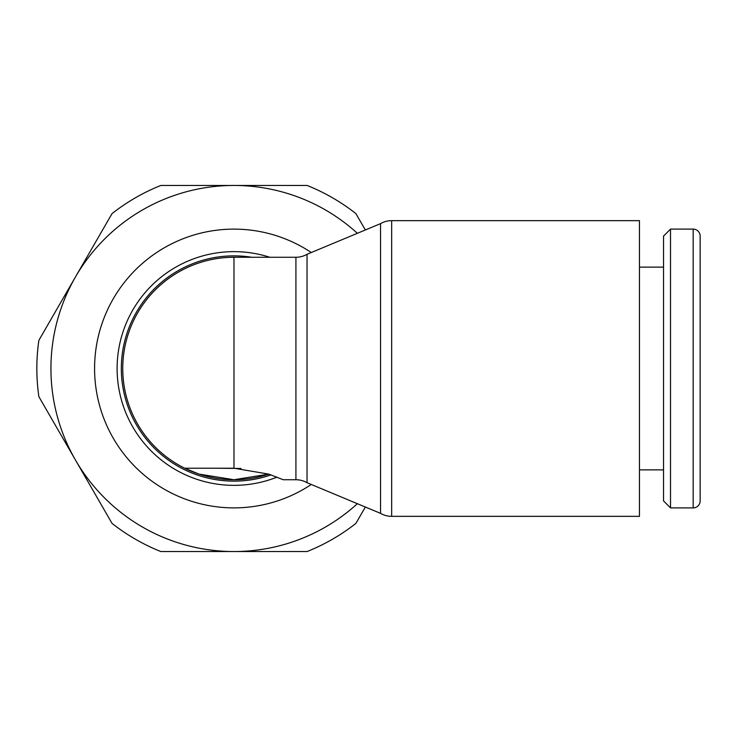 <?xml version="1.0" encoding="UTF-8"?>
<svg xmlns="http://www.w3.org/2000/svg" width="737" height="737" viewBox="0 0 737 737"><rect width="100%" height="100%" fill="white"/><g stroke="black" fill="none" stroke-linecap="round" stroke-linejoin="round"><path stroke-width="1.11" d="M391.66 220.658L639.467 220.658L639.467 516.342L391.66 516.342A22.248 22.248 0 0 1 380.541 513.357L380.541 223.643A22.248 22.248 0 0 1 391.66 220.658L391.66 516.342M185.632 468.677A111.232 111.232 0 0 0 268.812 474.131L233.97 479.732L199.101 474.121L184.692 468.216A111.232 111.232 0 0 1 122.738 368.5A111.232 111.232 0 0 0 184.692 468.216L233.97 468.216L268.793 474.121L283.248 479.732L295.915 479.732A22.248 22.248 0 0 1 307.043 482.707L380.541 513.357M307.043 482.707L307.043 254.293A22.248 22.248 0 0 1 295.915 257.268L295.915 479.732M251.722 257.268A112.641 112.641 0 0 0 121.329 368.5A112.641 112.641 0 0 0 271.004 474.877M277.057 477.125A116.861 116.861 0 0 1 117.109 368.5A116.861 116.861 0 0 1 269.806 257.268M700.15 284.021L700.15 236.08A6.974 6.974 0 0 0 693.176 229.106L693.176 507.894A6.974 6.974 0 0 0 700.15 500.92L700.15 452.979M670.513 507.894L663.54 500.92L663.54 236.08L670.513 229.106L670.513 507.894L693.176 507.894M38.868 340.337A197.12 197.12 0 0 0 38.868 396.663L75.45 460.017A183.034 183.034 0 0 1 75.45 276.983L38.868 340.337M214.255 468.216L240.999 468.465M184.692 468.216A111.232 111.232 0 0 1 233.97 257.268L233.97 468.216M357.362 503.693A183.034 183.034 0 0 1 75.45 460.017L112.033 523.381A197.12 197.12 0 0 0 160.804 551.534L307.126 551.534A197.12 197.12 0 0 0 355.907 523.381L365.349 507.019M365.349 229.981L355.907 213.619A197.12 197.12 0 0 0 307.126 185.466L160.804 185.466A197.12 197.12 0 0 0 112.033 213.619L75.45 276.983A183.034 183.034 0 0 1 357.362 233.307M700.15 236.08L700.15 500.92M311.281 484.476A139.394 139.394 0 0 1 94.576 368.5A139.394 139.394 0 0 1 311.281 252.524M122.738 368.5A111.232 111.232 0 0 1 233.97 257.268L295.915 257.268M639.467 469.874L663.54 469.874M639.467 267.126L663.54 267.126M670.513 229.106L693.176 229.106M307.043 254.293L380.541 223.643"/></g></svg>
